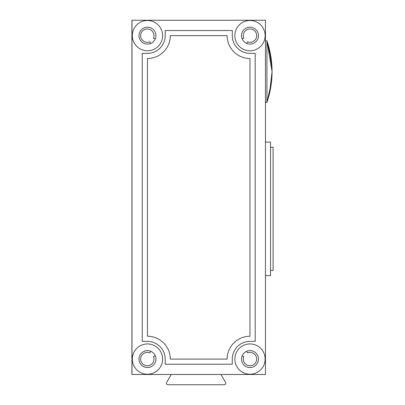 <?xml version="1.0" encoding="UTF-8"?>
<svg xmlns="http://www.w3.org/2000/svg" width="405" height="405" viewBox="0 0 405 405"><rect width="100%" height="100%" fill="white"/><g stroke="black" fill="none" stroke-linecap="round" stroke-linejoin="round"><path stroke-width="0.61" d="M270.525 147.248L273.091 147.248L273.091 270.459L270.525 270.459M265.467 142.115L270.525 142.115L270.525 275.592L265.467 275.592M266.93 40.895L266.93 102.389L265.467 102.389M266.93 74.262L266.93 77.795L266.93 74.262M266.93 89.196L266.93 93.955L266.93 89.196M266.93 96.112L266.93 100.005L266.93 96.112M266.93 100.202L266.93 100.774L266.93 100.202M266.93 101.432L266.93 101.852L266.93 101.432M150.574 351.201L149.865 352.917A6.672 6.672 0 0 0 140.636 359.083A6.672 6.672 0 0 0 147.314 365.755A6.672 6.672 0 0 0 153.48 356.527L155.267 355.787M155.267 38.946L153.48 38.207A6.672 6.672 0 0 0 147.314 28.978A6.672 6.672 0 0 0 140.636 35.65A6.672 6.672 0 0 0 149.865 41.816L150.574 43.532M246.746 43.477L247.435 41.816A6.672 6.672 0 0 0 256.664 35.65A6.672 6.672 0 0 0 249.986 28.978A6.672 6.672 0 0 0 243.82 38.207L242.16 38.895M242.16 355.838L243.82 356.527A6.672 6.672 0 0 0 249.986 365.755A6.672 6.672 0 0 0 256.664 359.083A6.672 6.672 0 0 0 247.435 352.917L246.746 351.257M267.285 100.911L267.285 101.331L267.285 100.911M264.364 20.25L132.936 20.25M131.99 20.888A1.028 1.028 0 0 0 131.909 21.278L131.909 373.456A1.028 1.028 0 0 0 131.99 373.845M171.209 374.483L166.612 382.442A1.539 1.539 0 0 0 167.948 384.75L224.218 384.75A1.539 1.539 0 0 0 225.55 382.442L220.958 374.483M267.285 42.262L267.285 41.842L267.285 42.262M266.93 67.108L266.93 65.59L266.93 67.108M266.93 65.352L266.93 59.986M266.93 48.995L266.93 45.33M266.93 43.127L266.93 51.349L266.93 43.127M266.93 65.256L266.93 67.392L266.93 65.256M266.93 71.315L266.93 65.59M266.93 58.391L266.93 54.609M266.93 52.275L266.93 49.83M265.391 20.25L131.909 20.25L131.909 374.483L265.467 374.483L265.467 20.25L131.99 20.25L131.99 374.483M258.461 359.083A8.47 8.47 0 0 0 249.986 350.608A8.47 8.47 0 0 0 241.517 359.083A8.47 8.47 0 0 0 249.986 367.553A8.47 8.47 0 0 0 258.461 359.083M155.935 359.083A8.47 8.47 0 0 0 147.466 350.608A8.47 8.47 0 0 0 138.996 359.083A8.47 8.47 0 0 0 147.466 367.553A8.47 8.47 0 0 0 155.935 359.083M155.935 35.65A8.47 8.47 0 0 0 147.466 27.181A8.47 8.47 0 0 0 138.996 35.65A8.47 8.47 0 0 0 147.466 44.12A8.47 8.47 0 0 0 155.935 35.65M258.461 35.65A8.47 8.47 0 0 0 249.986 27.181A8.47 8.47 0 0 0 241.517 35.65A8.47 8.47 0 0 0 249.986 44.12A8.47 8.47 0 0 0 258.461 35.65M265.133 35.65A15.147 15.147 0 0 0 249.986 20.508A15.147 15.147 0 0 0 234.844 35.65A15.147 15.147 0 0 0 249.986 50.797A15.147 15.147 0 0 0 265.133 35.65M162.613 35.65A15.147 15.147 0 0 0 147.466 20.508A15.147 15.147 0 0 0 132.319 35.65A15.147 15.147 0 0 0 147.466 50.797A15.147 15.147 0 0 0 162.613 35.65M162.613 359.083A15.147 15.147 0 0 0 147.466 343.936A15.147 15.147 0 0 0 132.319 359.083A15.147 15.147 0 0 0 147.466 374.225A15.147 15.147 0 0 0 162.613 359.083M265.133 359.083A15.147 15.147 0 0 0 249.986 343.936A15.147 15.147 0 0 0 234.844 359.083A15.147 15.147 0 0 0 249.986 374.225A15.147 15.147 0 0 0 265.133 359.083M165.179 35.65A17.714 17.714 0 0 1 147.466 53.364L142.256 53.364L142.256 341.369L147.466 341.369A17.714 17.714 0 0 1 165.179 359.083L165.179 364.216L232.278 364.216L232.278 359.083A17.714 17.714 0 0 1 249.986 341.369L255.201 341.369L255.201 53.364L249.986 53.364A17.714 17.714 0 0 1 232.278 35.65L232.278 30.517L165.179 30.517L165.179 35.65M147.466 336.236A22.847 22.847 0 0 1 170.313 359.083L227.144 359.083A22.847 22.847 0 0 1 249.986 336.236L249.986 58.497A22.847 22.847 0 0 1 227.144 35.65L170.313 35.65A22.847 22.847 0 0 1 147.466 58.497L147.466 336.236M265.822 102.389L265.822 102.009M265.467 40.783L266.93 40.783L269.867 53.723L271.856 66.663L272.059 71.594L270.115 88.229L266.93 102.389L270.115 88.229L272.059 71.594L271.856 66.663L269.867 53.723L266.93 40.783L269.867 53.723L271.856 66.663L272.059 71.594L270.115 88.229L266.93 102.389L270.115 88.229L272.059 71.594L271.856 66.663L269.867 53.723L266.93 40.783L269.867 53.723L271.856 66.663L272.059 71.594L270.115 88.229L266.93 102.389L270.115 88.229L272.059 71.594L271.856 66.663L269.867 53.723L266.93 40.783L272.059 71.594A94.978 94.978 0 0 1 267.285 101.331L267.092 101.726M272.064 71.589A94.978 94.978 0 0 0 267.285 41.842L267.092 41.452"/></g></svg>
